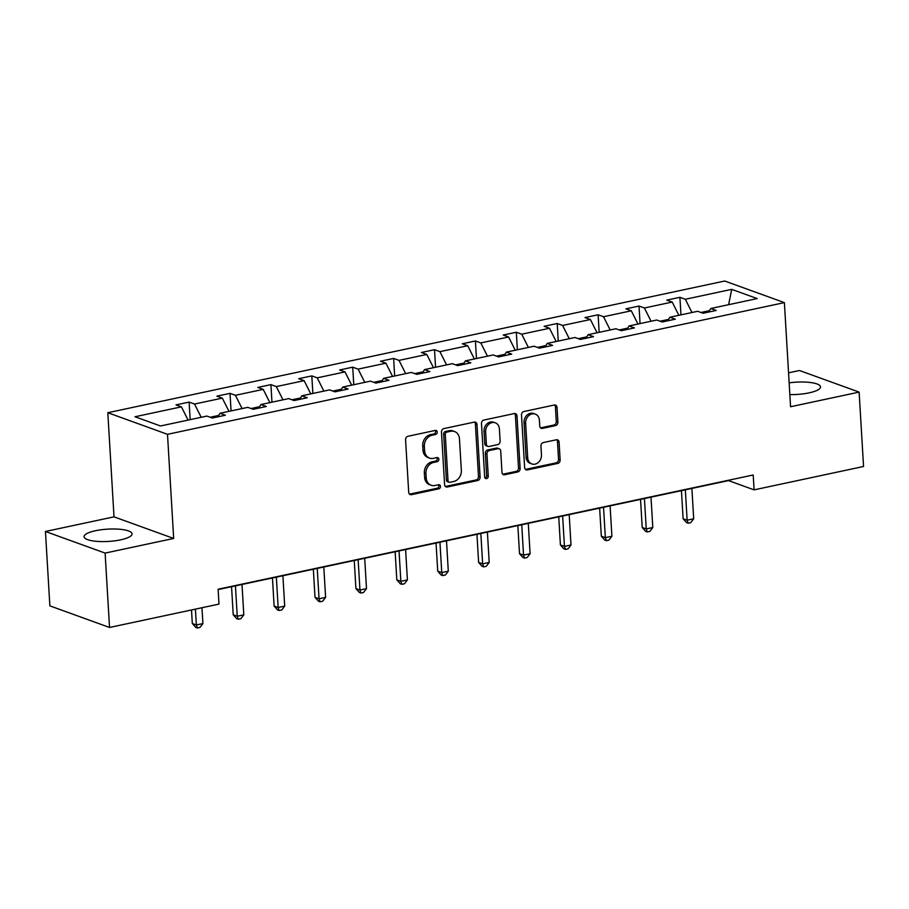 <?xml version="1.0" encoding="UTF-8"?>
<svg xmlns="http://www.w3.org/2000/svg" width="909" height="909" viewBox="0 0 909 909"><rect width="100%" height="100%" fill="white"/><g stroke="black" fill="none" stroke-linecap="round" stroke-linejoin="round"><path stroke-width="1.36" d="M437.24 432.082A2.113 1.761 109.9 0 0 435.32 430.423L407.971 436.263A3.022 2.511 109.9 0 0 405.573 439.729L408.698 492.292A3.022 2.511 109.9 0 0 411.447 494.666L438.786 488.826A2.113 1.761 109.9 0 0 438.547 484.736L435.002 485.497A9.681 8.045 109.9 0 1 431.15 485.258A9.681 8.045 109.9 0 1 426.219 477.907L425.957 473.532A9.681 8.045 109.9 0 1 433.638 462.431L437.172 461.67A2.113 1.761 109.9 0 0 436.934 457.579L433.388 458.341A9.681 8.045 109.9 0 1 429.537 458.102A9.681 8.045 109.9 0 1 424.605 450.75L424.344 446.376A9.681 8.045 109.9 0 1 432.025 435.263L435.559 434.513A2.113 1.761 109.9 0 0 437.24 432.082M429.537 458.102L427.923 457.511A9.681 8.045 109.9 0 1 422.992 450.171L422.73 445.785A9.681 8.045 109.9 0 1 430.411 434.684L433.945 433.934A2.113 1.761 109.9 0 0 435.263 430.434M409.493 494.132A3.022 2.511 109.9 0 0 409.834 494.087L437.172 488.247A2.113 1.761 109.9 0 0 438.49 484.747M431.15 485.258L429.537 484.667A9.681 8.045 109.9 0 1 424.605 477.327L424.344 472.941A9.681 8.045 109.9 0 1 432.025 461.84L435.559 461.09A2.113 1.761 109.9 0 0 436.877 457.591M789.853 394.597A24.043 6.158 -3.4 0 0 809.101 392.858A24.043 6.158 -3.4 0 0 820.532 386.882A24.043 6.158 -3.4 0 0 789.148 382.848M95.479 530.731A24.043 6.158 -3.4 0 0 84.048 536.719A24.043 6.158 -3.4 0 0 96.502 541.332A24.043 6.158 -3.4 0 0 120.636 539.844A24.043 6.158 -3.4 0 0 132.066 533.867A24.043 6.158 -3.4 0 0 119.613 529.243A24.043 6.158 -3.4 0 0 95.479 530.731M555.49 425.617A3.022 2.511 109.9 0 0 557.899 422.151L557.024 407.402A3.022 2.511 109.9 0 0 554.274 405.028L523.902 411.516A3.022 2.511 109.9 0 0 521.505 414.981L524.629 467.544A3.022 2.511 109.9 0 0 527.379 469.919L557.74 463.431A3.022 2.511 109.9 0 0 560.137 459.965L559.08 442.149A3.022 2.511 109.9 0 0 556.342 439.774L543.343 442.558A3.022 2.511 109.9 0 0 540.946 446.024L541.469 454.852A8.09 6.727 109.9 0 1 531.822 463.942A8.09 6.727 109.9 0 1 527.697 457.795L525.641 423.185A8.09 6.727 109.9 0 1 535.287 414.106A8.09 6.727 109.9 0 1 539.412 420.253L539.753 426.014A3.022 2.511 109.9 0 0 542.503 428.389L555.49 425.617L553.888 425.026A3.022 2.511 109.9 0 0 556.285 421.56L555.41 406.812A3.022 2.511 109.9 0 0 554.604 404.982M790.569 406.743L859.13 392.109L863.55 466.487L754.095 489.86L753.209 474.987L218.115 589.225L218.989 604.099L109.535 627.471L105.114 553.092L173.676 538.458L167.495 434.32L784.387 302.617L790.569 406.743M476.986 424.48A3.022 2.511 109.9 0 0 474.237 422.117L443.876 428.594A3.022 2.511 109.9 0 0 441.467 432.07L444.592 484.633A3.022 2.511 109.9 0 0 447.342 486.997L477.714 480.52A3.022 2.511 109.9 0 0 480.111 477.055L476.986 424.48L475.373 423.901A3.022 2.511 109.9 0 0 474.578 422.071M483.895 420.049L514.255 413.572A3.022 2.511 109.9 0 1 517.005 415.947L520.13 468.51A3.022 2.511 109.9 0 1 517.721 471.976L504.734 474.748A3.022 2.511 109.9 0 1 501.984 472.385L500.711 451.057A3.022 2.511 109.9 0 0 497.973 448.694L489.349 450.534A3.022 2.511 109.9 0 0 486.951 454L488.269 476.191A2.113 1.761 109.9 0 1 484.667 476.964L481.486 423.526A3.022 2.511 109.9 0 1 483.895 420.049M859.13 392.109L799.466 370.508L788.558 372.838M173.676 538.458L114.011 516.846L45.45 531.481L105.114 553.092M45.45 531.481L49.87 605.86L109.535 627.471M708.656 312.06L710.793 308.492L716.201 310.446L703.089 313.241L697.68 311.287L669.899 317.218L675.296 319.184L662.184 321.979L656.787 320.025L628.994 325.956L634.402 327.91L621.29 330.706L615.882 328.751L588.1 334.682L593.497 336.648L580.385 339.443L574.988 337.489L547.195 343.42L552.604 345.375L539.491 348.17L534.083 346.215L506.302 352.147L511.699 354.112L498.587 356.907L493.189 354.953L465.397 360.884L470.805 362.839L457.693 365.634L452.284 363.68L424.503 369.611L429.9 371.565L416.788 374.372L411.391 372.417L383.598 378.349L389.007 380.303L375.894 383.098L370.497 381.144L342.704 387.075L348.102 389.029L334.989 391.836L329.592 389.881L301.799 395.813L307.208 397.767L294.096 400.562L288.698 398.608L260.906 404.539L266.303 406.493L253.202 409.3L247.793 407.346L220.001 413.277L225.409 415.231L212.297 418.026L206.9 416.072L160.495 425.98L135.009 416.754L181.414 406.846L176.016 404.891L189.117 402.096L194.526 404.05L222.319 398.119L216.91 396.154L230.022 393.358L235.42 395.313L263.212 389.382L257.815 387.427L270.916 384.632L276.325 386.586L304.117 380.655L298.709 378.701L311.821 375.894L317.218 377.849L345.011 371.917L339.614 369.963L352.715 367.168L358.123 369.122L385.916 363.191L380.507 361.237L393.62 358.43L399.017 360.384L426.81 354.453L421.412 352.499L434.513 349.704L439.922 351.658L467.715 345.727L462.306 343.772L475.418 340.966L480.816 342.92L508.608 336.989L503.211 335.035L516.312 332.239L521.721 334.194L549.502 328.263L544.105 326.308L557.217 323.502L562.614 325.467L590.407 319.525L585.01 317.571L598.111 314.775L603.519 316.73L631.301 310.798L625.903 308.844L639.016 306.038L644.413 308.003L672.206 302.061L666.797 300.106L679.909 297.311L685.318 299.266L731.722 289.357L757.197 298.584L710.793 308.492M167.495 434.32L107.819 412.72L724.723 281.017L784.387 302.617M668.592 319.389L660.059 321.207M678.864 315.309L672.206 302.061M651.071 321.241L644.413 308.003M667.751 320.786L669.899 317.218M627.699 328.115L619.165 329.944M637.959 324.036L631.301 310.798M610.178 329.978L603.519 316.73M626.858 329.524L628.994 325.956M586.794 336.853L578.26 338.671M597.065 332.774L590.407 319.525M569.273 338.705L562.614 325.467M585.953 338.25L588.1 334.682M545.9 345.579L537.367 347.408M556.172 341.5L549.502 328.263M528.379 347.443L521.721 334.194M545.059 346.988L547.195 343.42M504.995 354.317L496.473 356.135M515.267 350.238L508.608 336.989M487.474 356.169L480.816 342.92M504.154 355.714L506.302 352.147M464.101 363.043L455.568 364.873M474.373 358.964L467.715 345.727M446.58 364.895L439.922 351.658M463.26 364.452L465.397 360.884M423.196 371.781L414.674 373.599M433.468 367.702L426.81 354.453M405.675 373.633L399.017 360.384M422.355 373.179L424.503 369.611M382.303 380.507L373.769 382.337M392.574 376.428L385.916 363.191M364.782 382.359L358.123 369.122M381.462 381.916L383.598 378.349M341.398 389.245L332.876 391.063M351.669 385.166L345.011 371.917M323.877 391.097L317.218 377.849M340.557 390.643L342.704 387.075M300.504 397.972L291.971 399.801M310.776 393.892L304.117 380.655M282.983 399.824L276.325 386.586M299.663 399.381L301.799 395.813M259.599 406.709L251.077 408.527M269.871 402.63L263.212 389.382M242.078 408.561L235.42 395.313M258.758 408.107L260.906 404.539M218.705 415.436L210.172 417.254M228.977 411.357L222.319 398.119M201.184 417.288L194.526 404.05M217.865 416.845L220.001 413.277M188.072 420.094L181.414 406.846M114.011 516.846L107.819 412.72M218.137 589.566L728.529 480.6L754.095 489.86M709.497 310.651L700.964 312.48M691.976 312.514L685.318 299.266M731.722 289.357L728.62 304.685M190.163 419.64L189.117 402.096M231.068 410.913L230.022 393.358M271.961 402.176L270.916 384.632M312.866 393.449L311.821 375.894M353.76 384.712L352.715 367.168M394.665 375.985L393.62 358.43M435.559 367.259L434.513 349.704M476.464 358.521L475.418 340.966M517.357 349.795L516.312 332.239M558.251 341.057L557.217 323.502M599.156 332.33L598.111 314.775M640.05 323.593L639.016 306.038M680.955 314.866L679.909 297.311M445.399 486.463A3.022 2.511 109.9 0 0 445.728 486.417L476.1 479.941A3.022 2.511 109.9 0 0 478.498 476.464L475.373 423.901M446.944 432.082A2.113 1.761 109.9 0 0 445.262 434.513L448.012 480.645A2.113 1.761 109.9 0 0 449.932 482.304L453.659 481.509A9.681 8.045 109.9 0 0 461.34 470.407L459.465 438.877A9.681 8.045 109.9 0 0 454.534 431.525A9.681 8.045 109.9 0 0 450.682 431.286L446.944 432.082L445.33 431.502A2.113 1.761 109.9 0 0 443.649 433.923L445.262 434.513M449.091 482.259L447.478 481.668A2.113 1.761 109.9 0 1 446.399 480.066L443.649 433.923M454.534 431.525L452.921 430.934A9.681 8.045 109.9 0 0 449.069 430.696L450.682 431.286M445.33 431.502L449.069 430.696M502.779 474.214A3.022 2.511 109.9 0 0 503.12 474.168L516.107 471.396A3.022 2.511 109.9 0 0 518.516 467.919L515.392 415.356A3.022 2.511 109.9 0 0 514.596 413.527M499.177 448.762L497.564 448.182A3.022 2.511 109.9 0 0 496.359 448.103L487.735 449.944A3.022 2.511 109.9 0 0 485.338 453.421L486.656 475.612L488.269 476.191M485.031 478.032A2.113 1.761 109.9 0 0 486.656 475.612M499.405 428.946A8.09 6.727 109.9 0 0 495.269 422.799A8.09 6.727 109.9 0 0 485.633 431.877L486.36 444.069A3.022 2.511 109.9 0 0 489.11 446.444L497.723 444.603A3.022 2.511 109.9 0 0 500.132 441.138L499.405 428.946M495.269 422.799L493.667 422.219A8.09 6.727 109.9 0 0 484.02 431.298L485.633 431.877M487.906 446.364L486.292 445.785A3.022 2.511 109.9 0 1 484.747 443.49L484.02 431.298M540.548 427.855A3.022 2.511 109.9 0 0 540.889 427.809L553.888 425.026M535.287 414.106L533.674 413.527A8.09 6.727 109.9 0 0 524.027 422.605L525.641 423.185M531.822 463.942L530.208 463.351A8.09 6.727 109.9 0 1 526.084 457.216L524.027 422.605M525.425 469.374A3.022 2.511 109.9 0 0 525.766 469.328L556.126 462.851A3.022 2.511 109.9 0 0 558.535 459.375L557.467 441.569A3.022 2.511 109.9 0 0 556.672 439.729M191.515 609.962L192.322 623.517L196.355 624.972L202.912 623.574L201.968 607.735M195.412 609.132L196.355 624.972L197.333 627.983L195.73 627.403L192.322 623.517M202.912 623.574L199.957 627.426L197.333 627.983M231.556 586.703L233.215 614.779L237.249 616.245L243.805 614.848L241.999 584.476M235.442 585.873L237.249 616.245L238.238 619.256L236.624 618.665L233.215 614.779M243.805 614.848L240.862 618.688L238.238 619.256M272.45 577.976L274.12 606.053L278.154 607.507L284.699 606.11L282.904 575.738M276.347 577.147L278.154 607.507L279.131 610.518L277.529 609.939L274.12 606.053M284.699 606.11L281.756 609.962L279.131 610.518M313.344 569.239L315.014 597.315L319.048 598.781L325.604 597.383L323.797 567.011M317.241 568.409L319.048 598.781L320.036 601.792L318.423 601.201L315.014 597.315M325.604 597.383L322.661 601.235L320.036 601.792M354.249 560.512L355.919 588.589L359.953 590.043L366.497 588.646L364.702 558.274M358.146 559.683L359.953 590.043L360.93 593.054L359.328 592.475L355.919 588.589M366.497 588.646L363.555 592.498L360.93 593.054M395.142 551.774L396.813 579.851L400.846 581.317L407.402 579.919L405.596 549.547M399.04 550.945L400.846 581.317L401.835 584.328L400.221 583.737L396.813 579.851M407.402 579.919L404.46 583.771L401.835 584.328M436.047 543.048L437.718 571.125L441.751 572.579L448.296 571.182L446.501 540.821M439.945 542.218L441.751 572.579L442.728 575.59L441.115 575.011L437.718 571.125M448.296 571.182L445.353 575.033L442.728 575.59M476.941 534.31L478.611 562.398L482.645 563.853L489.201 562.455L487.394 532.083M480.838 533.481L482.645 563.853L483.633 566.864L482.02 566.273L478.611 562.398M489.201 562.455L486.258 566.307L483.633 566.864M517.846 525.584L519.516 553.661L523.55 555.126L530.095 553.717L528.299 523.357M521.743 524.754L523.55 555.126L524.527 558.126L522.914 557.547L519.516 553.661M530.095 553.717L527.152 557.569L524.527 558.126M558.74 516.846L560.41 544.934L564.444 546.389L571 544.991L569.193 514.619M562.637 516.017L564.444 546.389L565.432 549.4L563.819 548.82L560.41 544.934M571 544.991L568.057 548.843L565.432 549.4M599.645 508.12L601.315 536.196L605.349 537.662L611.893 536.253L610.098 505.893M603.542 507.29L605.349 537.662L606.326 540.662L604.712 540.082L601.315 536.196M611.893 536.253L608.95 540.105L606.326 540.662M640.538 499.382L642.209 527.47L646.242 528.924L652.798 527.527L650.992 497.155M644.436 498.552L646.242 528.924L647.231 531.935L645.617 531.356L642.209 527.47M652.798 527.527L649.855 531.379L647.231 531.935M681.443 490.655L683.114 518.732L687.136 520.198L693.692 518.789L691.897 488.428M685.341 489.826L687.136 520.198L688.124 523.198L686.511 522.618L683.114 518.732M693.692 518.789L690.749 522.641L688.124 523.198M430.411 434.684L432.025 435.263M422.73 445.785L424.344 446.376M422.992 450.171L424.605 450.75M435.559 461.09L437.172 461.67M432.025 461.84L433.638 462.431M424.344 472.941L425.957 473.532M424.605 477.327L426.219 477.907M437.172 488.247L438.786 488.826M409.834 494.087L411.447 494.666M433.945 433.934L435.559 434.513M478.498 476.464L480.111 477.055M476.1 479.941L477.714 480.52M445.728 486.417L447.342 486.997M446.399 480.066L448.012 480.645M515.392 415.356L517.005 415.947M518.516 467.919L520.13 468.51M516.107 471.396L517.721 471.976M503.12 474.168L504.734 474.748M496.359 448.103L497.973 448.694M487.735 449.944L489.349 450.534M485.338 453.421L486.951 454M484.747 443.49L486.36 444.069M540.889 427.809L542.503 428.389M526.084 457.216L527.697 457.795M557.467 441.569L559.08 442.149M558.535 459.375L560.137 459.965M556.126 462.851L557.74 463.431M525.766 469.328L527.379 469.919M555.41 406.812L557.024 407.402M556.285 421.56L557.899 422.151"/></g></svg>
